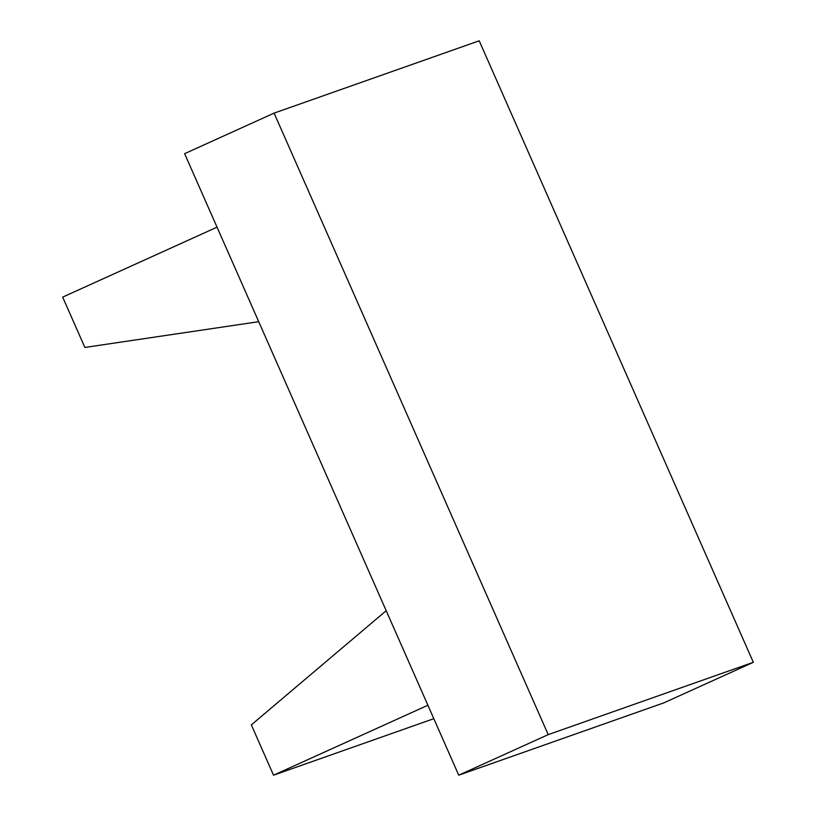 <?xml version="1.0" encoding="UTF-8"?>
<svg xmlns="http://www.w3.org/2000/svg" width="816" height="816" viewBox="0 0 816 816"><rect width="100%" height="100%" fill="white"/><g stroke="black" fill="none" stroke-linecap="round" stroke-linejoin="round"><path stroke-width="1.22" d="M217.036 227.164L62.669 297.116L84.874 347.443L258.723 321.688M433.816 718.682L273.533 775.2L251.338 724.873L386.203 610.715M427.89 705.238L273.533 775.2M274.094 113.118L184.62 153.673L458.735 775.18L663.847 702.862L753.331 662.306L548.209 734.624L274.094 113.118L479.206 40.8L753.331 662.306M458.735 775.18L548.209 734.624"/></g></svg>
